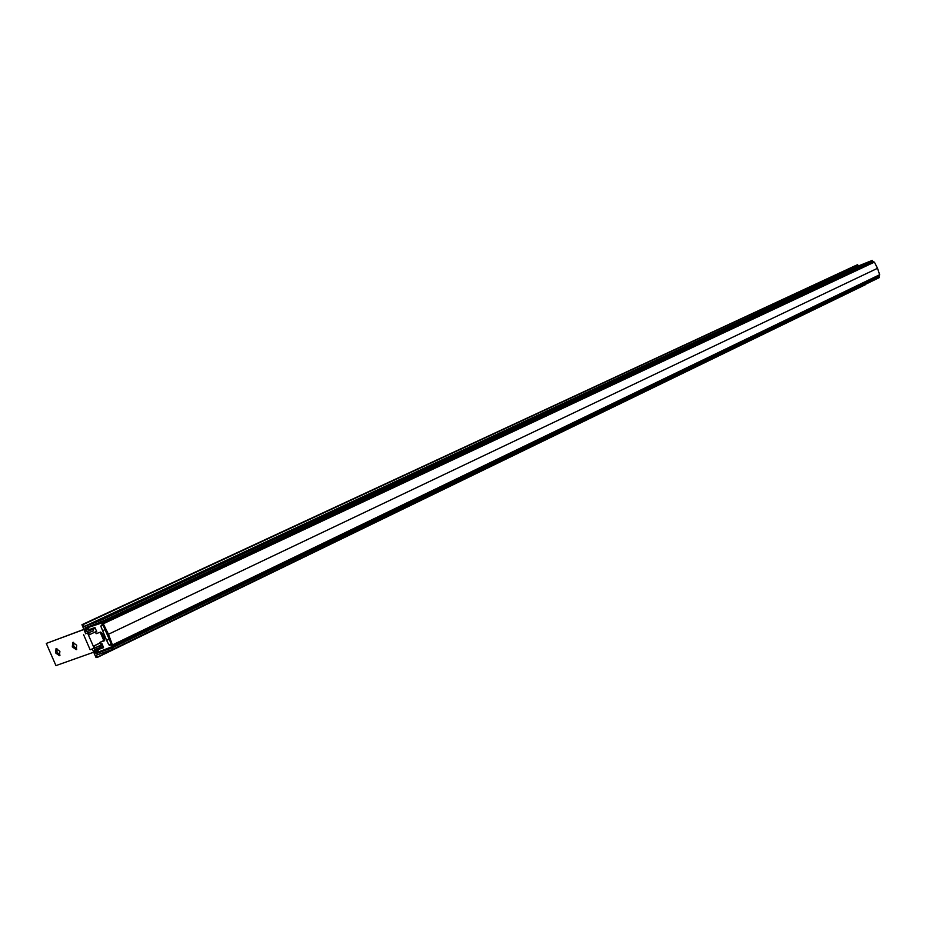 <?xml version="1.0" encoding="UTF-8"?>
<svg xmlns="http://www.w3.org/2000/svg" width="926" height="926" viewBox="0 0 926 926"><rect width="100%" height="100%" fill="white"/><g stroke="black" fill="none" stroke-linecap="round" stroke-linejoin="round"><path stroke-width="1.39" d="M187.573 610.662L191.589 608.984L187.584 610.697M183.614 612.862L179.575 614.54L183.614 612.862M172.386 618.001L175.292 616.855L172.41 618.059M167.675 620.327L165.488 621.392L167.687 620.351M162.085 622.99L164.353 622.179L162.085 622.99M159.33 624.61L155.128 626.37L159.33 624.61M146.597 630.363L151.621 628.326L146.609 630.409M142.951 632.284L140.706 633.372L142.963 632.308M134.664 636.312L131.932 637.482L134.687 636.359M130.554 638.535L124.385 641.232L130.554 638.535M155.059 625.883L153.091 626.833M150.521 628.071L148.449 629.078M147.454 629.553L145.428 630.537M132.406 636.833L130.832 637.597M125.045 640.387L123.077 641.336M870.405 280.103L879.017 276.7L112.104 647.934L112.729 649.381L96.466 655.11L97.288 657.448L96.026 657.564L92.322 649.022M101.802 650.862L96.281 653.524L112.104 647.934M121.943 641.892L120.044 642.806M136.643 634.785L134.594 635.768M143.796 631.324L141.736 632.319M125.242 641.105L119.049 643.813L125.242 641.105M132.673 637.516L128.922 638.928L132.673 637.516M136.759 635.363L139.548 634.171L136.759 635.363M144.421 631.532L146.678 630.733L144.421 631.532M154.411 626.96L151.563 628.129L154.422 626.995M161.332 623.615L158.496 624.784L161.344 623.638M166.425 621.184L162.837 622.631L166.425 621.184M173.208 617.897L169.041 619.644L173.208 617.897M178.776 615.177L175.963 616.334L178.787 615.2M188.707 610.396L184.563 612.132L188.707 610.396M192.006 608.521L195.027 607.329L192.018 608.556M879.017 276.7L879.376 277.569L112.729 649.381M93.156 631L88.549 632.701L89.417 634.704L88.549 635.016L87.623 632.875L85.678 633.743M93.156 648.651L94.313 648.304L93.387 646.163L94.255 645.85L95.123 647.841L102.554 644.832M94.267 648.188L93.179 648.698M100.158 642.91L93.387 646.163M100.205 643.003L94.255 645.85M102.358 644.38L95.123 647.841M103.214 646.36L94.556 649.693L94.788 652.413L95.841 651.904M865.729 284.178L97.299 657.437L865.717 284.537M85.713 633.812L81.951 624.703L83.201 624.564L84.069 626.566L100.228 620.547L100.853 621.994L85.088 627.851L85.319 630.583L88.78 628.962M856.654 265.079L81.951 624.703L857.707 264.848L858.205 266.04L84.069 626.566M858.205 266.04L872.257 260.391L100.228 620.547M872.257 260.391L872.605 261.248L100.853 621.994M95.135 627.782L86.801 631.694L95.39 628.314M96.674 631.277L89.417 634.704M101.166 647.343L99.661 646.221M93.109 631.023L93.329 629.286M86.801 631.694L85.319 630.583M96.281 653.524L94.788 652.413M129.999 638.604L132.684 637.458L130.022 638.639M148.646 629.634L151.193 628.499L148.658 629.68M188.707 610.257L191.173 609.158L188.73 610.292M182.237 613.498L180.003 614.378L182.248 613.521M166.252 621.115L168.74 620.015L166.275 621.149M141.47 633.106L144.005 631.983L141.493 633.141M137.222 635.097L135.636 635.722L137.222 635.097M154.318 626.867L152.061 627.886L154.329 626.89M176.507 616.137L178.672 615.119L176.507 616.137M161.24 623.511L158.994 624.541L161.251 623.545M133.888 636.81L135.775 635.965L133.784 636.799M111.826 645.272L108.909 644.866L106.629 640.41L100.784 626.15L102.612 624.031L111.826 645.272M104.823 640.028L99.927 642.366L104.406 640.757L104.522 638.743L102.126 633.234L100.575 632.076L96.154 633.685L95.517 632.203L96.721 631.636M95.517 632.203L96.663 631.266L94.753 627.573L89.567 629.483L88.421 628.661L86.349 629.425L85.84 628.291L101.906 622.92L103.284 623.765L108.458 634.252L112.463 644.947L112.22 646.591L96.478 652.749L95.968 651.615L98.063 650.862L98.272 649.543L103.492 647.691L102.115 643.813L100.564 643.848L99.927 642.366M866.007 264.338L96.663 624.274M868.889 263.181L99.846 623.684M871.586 262.452L874.41 262.127L877.524 268.297L108.458 634.252M877.524 268.297L879.642 274.733L112.463 644.947M879.642 274.733L879.26 275.821L112.266 646.568M879.26 275.821L112.22 646.591M111.872 646.718L107.347 648.906M102.473 630.814L105.182 629.541M106.629 640.41L109.349 639.102M72.297 646.846L76.21 649.658L76.708 645.248L72.807 642.436L72.297 646.846M76.823 649.103L73.733 646.174L73.617 642.32M55.583 652.911L59.414 655.701L59.889 651.348L56.058 648.547L55.583 652.911M60.04 655.133L57.007 652.228L56.868 648.443M87.681 633.014L85.643 633.65M83.618 634.738L90.146 649.763L94.244 648.154M93.7 652.217L55.942 665.609L46.3 643.431L83.849 629.518M100.182 632.215L103.793 640.526M87.634 632.921L86.558 633.442M46.3 643.431L83.803 629.402M103.504 647.008L94.359 651.418M865.787 284.305L97.334 657.101M857.488 264.743L82.912 624.344M857.707 264.848L83.201 624.564M85.91 629.101L84.879 629.587M93.376 624.772L85.852 628.279L93.364 624.772M873.38 261.734L101.906 622.92M874.41 262.127L103.284 623.765M98.075 650.596L95.98 651.603L98.075 650.596M103.504 647.031L98.272 649.543L103.504 647.031M109.627 645.353L111.34 644.519M108.909 644.866L111.027 643.848M100.784 626.15L102.879 625.166M87.588 633.06L94.163 648.188"/></g></svg>
